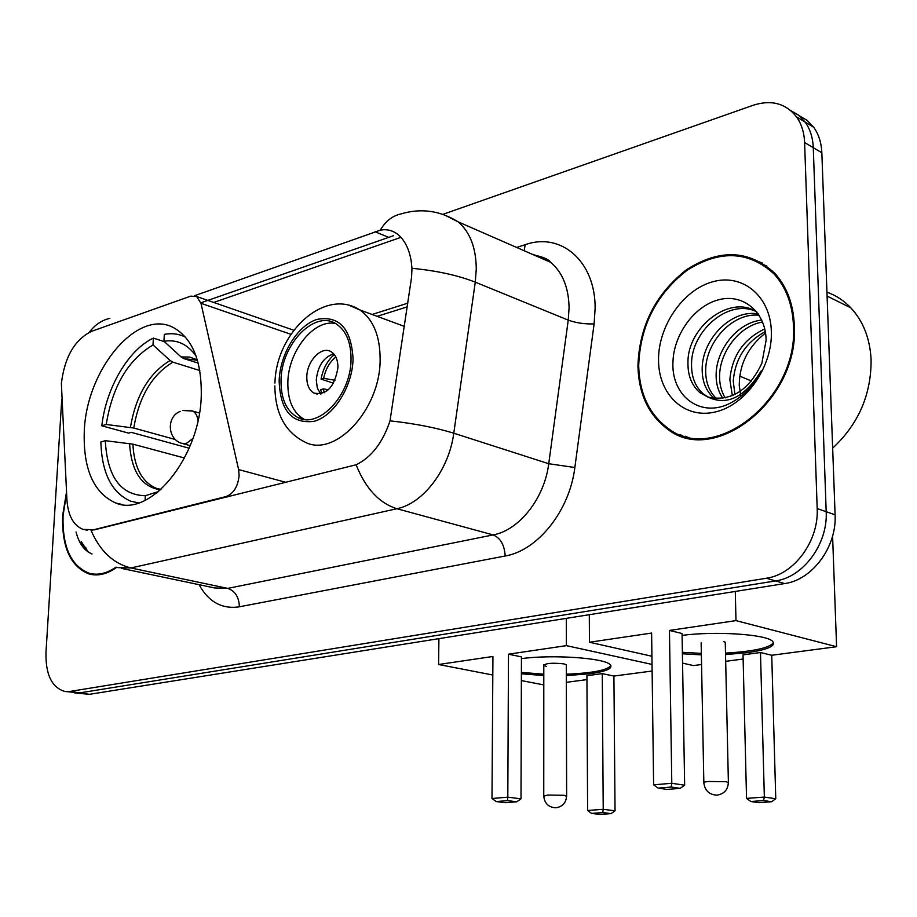 <?xml version="1.0" encoding="UTF-8"?>
<svg xmlns="http://www.w3.org/2000/svg" width="917" height="917" viewBox="0 0 917 917"><rect width="100%" height="100%" fill="white"/><g stroke="black" fill="none" stroke-linecap="round" stroke-linejoin="round"><path stroke-width="1.38" d="M92.548 529.648L83.172 529.43C73.498 525.613 68.087 515.744 66.918 499.811L61.382 383.524C64.545 357.263 74.552 339.886 91.402 331.392L190.679 296.145L196.639 296.512L200.983 303.309L238.615 469.573L239.119 475.51C237.939 486.595 233.594 493.61 226.109 496.544L91.081 530.404C99.93 551.002 113.204 563.519 130.879 567.955L117.926 567.634M84.284 431.219C83.057 468.862 93.488 492.773 115.576 502.94C149.93 518.139 199.929 457.686 201.259 395.846C201.82 361.802 192.891 339.244 174.471 328.183C138.467 306.943 86.404 368.829 84.284 431.219M66.517 492.062L62.654 515.492C61.714 547.311 70.609 566.832 89.327 574.053C98.119 576.312 107.255 574.076 116.734 567.325M94.417 574.34L95.723 574.925M637.934 366.089C638.702 393.955 648.525 414.92 667.393 428.961C713.644 466.593 799.383 400.385 794.328 325.466C793.377 303.974 786.82 286.54 774.67 273.163C748.994 249.814 719.65 248.633 686.65 269.632C655.506 293.979 639.264 326.131 637.934 366.089M680.036 434.532L685.091 437.203M194.461 295.744L380.234 230.213C386.596 228.906 392.442 230.293 397.772 234.385C404.592 239.979 409.051 248.771 411.148 260.737L411.974 268.314L411.584 277.232L390.023 420.834C382.687 442.728 371.385 457.365 356.117 464.77L93.924 529.957M82.175 542.853L84.639 548.985M674.488 433.168L670.728 430.188M75.183 692.965L89.453 694.318L784.631 583.579C812.256 579.991 836.912 546.853 835.1 514.815L821.838 152.761L813.276 147.683C812.852 137.619 810.135 129.068 805.126 122.053L798.615 115.198L790.637 110.487L798.615 115.198L805.126 122.053C810.135 129.068 812.852 137.619 813.276 147.683L826.194 511.709L813.276 147.683L804.61 142.548C804.198 132.426 801.481 123.852 796.472 116.803C785.731 103.334 771.323 99.483 753.258 105.237L442.888 214.349M784.631 583.579L775.541 580.919C803.235 577.286 827.982 543.919 826.194 511.709C827.982 543.919 803.235 577.286 775.541 580.919L79.813 692.874L775.541 580.919L766.348 578.237C794.099 574.546 818.95 540.961 817.185 508.557L804.61 142.548M74.415 692.851L79.813 692.874L65.474 691.521M200.869 302.828L393.473 235.715M61.76 399.308L45.988 652.296C45.483 674.385 51.719 687.429 64.706 691.407L70.093 691.418L766.348 578.237M762.107 262.858L756.594 261.013M83.275 544.389L85.923 550.211M821.838 152.761C821.403 142.743 818.686 134.237 813.688 127.245L807.201 120.425L799.257 115.725M66.586 493.426L63.09 515.377C62.161 546.864 70.964 566.179 89.476 573.331C97.97 575.521 106.808 573.457 115.989 567.119M76.065 531.998C78.942 543.414 84.272 550.739 92.055 553.971M766.887 266.125L761.591 263.729M793.469 325.684C792.529 304.387 786.029 287.113 773.959 273.874C748.559 250.8 719.524 249.653 686.89 270.446C656.068 294.54 640.009 326.349 638.691 365.883C639.458 393.439 649.156 414.175 667.794 428.067C713.575 465.389 798.466 399.846 793.469 325.684M832.659 448.172C858.53 424.044 871.345 394.482 871.093 359.498C869.958 338.442 863.229 321.248 850.919 307.917C844.03 300.673 836.04 295.423 826.939 292.156M740.879 396.339L739.24 385.518C739.377 364.141 748.146 346.649 765.535 333.02M732.339 395.64L729.863 379.73C731.949 355.991 743.572 339.049 764.755 328.894M734.907 394.459L733.256 381.128C735.079 358.799 745.762 342.282 765.305 331.599M722.894 398.322C718.16 391.444 715.913 383.363 716.143 374.067C716.532 349.354 737.566 322.406 761.763 320.09M725.152 397.909C721.232 391.341 719.387 383.868 719.593 375.5C719.96 351.796 739.469 325.718 762.6 322.027M714.389 398.494L714.183 398.333C705.964 391.204 701.963 381.197 702.181 368.313C702.388 339.359 731.136 308.949 758.302 313.935M716.441 398.654C709.047 391.456 705.46 381.827 705.689 369.757C705.998 341.938 732.488 312.376 759.138 315.219M707.935 397.061C730.838 401.864 748.811 390.608 761.855 363.304L766.119 340.241C765.821 311.505 742.495 292.981 718.217 299.882C693.997 306.358 674.041 334.579 672.998 361.092C670.74 394.814 698.697 417.246 727.536 404.489C741.773 397.932 753.006 386.722 761.236 370.858C744.661 397.348 726.894 406.082 707.935 397.061L699.923 392.671C691.705 385.507 687.716 375.443 687.968 362.456C687.441 326.991 730.31 293.772 756.972 312.112M708.497 397.244L703.511 394.092C695.292 386.94 691.303 376.887 691.544 363.923C691.338 331.369 727.823 298.976 755.218 311.104M658.544 360.736C658.773 394.746 684.598 419.241 715.088 412.02C745.567 405.337 772.676 367.064 771.346 331.438C770.486 295.687 742.082 272.979 712.268 281.909C682.408 290.334 657.879 326.819 658.544 360.736M685.377 436.274L690.707 438.441M184.512 458.019L132.896 444.149L105.306 440.676C107.3 476.783 120.643 495.123 145.333 495.719L145.092 500.361M189.154 448.218L131.269 432.354L128.632 433.133L101.81 425.797C106.017 388.109 128.139 349.973 153.357 338.109L164.349 341.628M185.475 337.147C178.907 333.868 171.846 332.951 164.303 334.384L163.96 341.273L181.085 356.942L183.858 358.593L198.221 363.121M105.306 440.676L100.881 441.971C101.81 473.092 111.748 492.83 130.684 501.186L138.662 502.917M196.112 356.186C187.698 344.184 176.981 339.21 163.96 341.273M156.429 493.289L157.678 492.303M145.333 495.719L158.698 491.455M153.357 338.109L153.013 344.964C128.025 359.865 112.424 386.366 106.223 424.468L101.81 425.797M199.803 370.56L172.889 362.146L170.115 360.507L153.013 344.964M106.223 424.468L133.756 428.033L175.468 439.552M521.441 658.624C552.275 654.406 603.925 657.925 609.965 664.493C613.416 668.264 606.79 671.359 590.089 673.754L566.339 675.6M652.125 671.026L613.909 676.058L615.043 810.811L611.066 813.608L599.936 814.434L591.614 813.402L587.602 810.49L586.926 675.691L602.274 673.64L603.214 809.298L615.043 810.811M586.949 679.612L566.351 682.328M613.909 676.058L602.274 673.64M543.804 675.554L521.395 673.789M652.033 664.424L566.397 645.637L508.488 654.188L521.441 656.881L521.005 798.833L507.812 797.16L508.488 654.188M491.993 798.501L496.212 801.561L507.502 800.633L507.812 797.16L491.993 798.501L492.933 656.48L438.578 664.504L492.819 675.027M521.372 680.574L543.792 684.919M566.328 618.356L566.397 645.637M438.578 664.504L438.922 638.645M611.066 813.608L602.767 812.565L591.614 813.402M587.602 810.49L603.214 809.298L602.767 812.565M507.502 800.633L516.764 801.79L521.005 798.833M496.212 801.561L505.485 802.719L516.764 801.79M566.305 665.513L566.305 664.745L563.909 663.885C552.366 662.67 545.672 663.197 543.804 665.467L546.268 666.35M610.917 665.65C607.088 670.258 592.233 673.112 566.328 674.213M543.804 674.178L521.395 672.402M281.026 380.314C280.831 398.494 286.264 410.816 297.349 417.246C318.359 429.752 351.131 395.238 351.039 359.43C351.073 342.534 346.213 330.75 336.47 324.091C314.967 309.109 281.164 344.23 281.026 380.314M335.519 323.529C313.992 318.749 288.156 351.257 287.846 382.492C287.663 400.626 293.119 412.902 304.203 419.333L304.318 419.39M306.817 376.876C306.759 384.773 309.109 390.172 313.878 393.061C326.601 395.468 334.625 386.997 337.926 367.66C337.949 360.014 335.714 354.73 331.22 351.796C321.729 345.457 306.84 360.92 306.817 376.876M333.731 353.859C323.621 357.229 317.809 365.929 316.285 379.959L317.293 387.983L320.652 393.989M333.524 383.214L321.088 379.145C322.967 368.783 327.38 360.587 334.315 354.547M335.84 356.988C329.593 362.055 325.535 369.184 323.678 378.377L321.088 379.145M323.678 378.377L335.026 380.246M321.535 393.783L320.778 389.645L323.38 388.9L324.194 392.74M328.435 389.725L323.38 388.9M682.099 635.378C715.375 630.999 765.351 634.243 772.343 641.086C776.653 645.751 768.331 649.614 747.389 652.652L725.53 654.578M832.59 536.078L836.591 646.714L771.736 655.254L775.759 798.753L771.598 801.733L758.909 802.673L750.863 801.515L746.541 798.409L743.022 654.864L760.48 652.526L764.342 797.056L775.759 798.753M743.125 659.025L725.679 661.329M701.562 664.504L693.458 665.582L682.569 663.129M771.736 655.254L760.48 652.526M701.367 654.864L682.408 653.775M836.591 646.714L735.984 620.614L669.444 630.438L682.065 633.498L684.644 785.204L671.794 783.29L669.444 630.438M653.615 784.826L658.177 788.116L671.164 787.038L671.794 783.29L653.615 784.826L651.62 633.062L589.448 642.244L651.93 656.263M751.527 381.036L739.71 376.096M735.296 591.442L735.984 620.614M589.448 642.244L589.299 614.699M771.598 801.733L763.574 800.564L750.863 801.515M746.541 798.409L764.342 797.056L763.574 800.564M671.164 787.038L680.185 788.356L684.644 785.204M658.177 788.116L667.221 789.422L680.185 788.356M773.604 642.599C769.627 647.929 753.591 651.437 725.496 653.11M701.345 653.397L682.386 652.296M725.278 643.39L725.439 642.336L723.49 641.556M227.496 496.888L226.109 496.544M290.884 334.292L200.983 303.309M286.093 482.388L238.615 469.573M516.684 247.464L525.143 244.713L524.215 250.765M525.143 244.713C561.021 231.829 595.546 261.242 595.122 308.399L594.113 323.896L574.856 467.498C569.606 510.849 537.66 550.636 505.175 556L239.371 606.802C222.086 609.381 208.652 602.011 199.081 584.679M411.974 268.314C436.71 270.698 457.812 275.306 475.27 282.149L568.242 320.113L569.079 307.711C568.655 287.468 562.499 272.326 550.613 262.308L542.153 257.173L532.743 254.49M444.046 214.761L458.248 221.903C470.089 232.161 476.095 247.899 476.267 269.128L475.27 282.149L453.777 433.202C449.032 469.676 423.092 503.582 396.901 508.729L130.879 567.955L227.714 588.393L493.163 534.909C519.137 530.324 544.469 498.378 548.733 463.727L568.242 320.113C576.174 322.956 584.805 324.217 594.113 323.896M380.234 230.213C385.461 221.249 392.384 215.816 401.016 213.925C420.972 207.918 440.045 210.578 458.248 221.903L550.613 262.308C548.79 259.396 543.208 256.955 533.877 254.983M356.117 464.77C365.585 488.474 379.18 503.135 396.901 508.729L493.163 534.909C500.51 537.992 504.522 545.019 505.175 556M390.023 420.834C414.828 423.585 436.079 427.712 453.777 433.202L548.733 463.727L574.856 467.498M109.834 318.337C101.615 320.297 94.795 324.927 89.362 332.229M213.73 302.45L400.947 237.343M70.093 691.418L89.453 694.318M817.185 508.557L835.1 514.815M121.64 568.414L214.658 587.957L227.714 588.393C235.13 590.926 239.016 597.059 239.371 606.802M407.778 303.183L372.119 314.462M375.007 231.714L388.361 237.239M85.51 547.231L87.826 551.725M81.177 541.385L83.39 547.587M132.896 444.149C134.123 467.177 141.848 481.872 156.05 488.222L159.845 489.311M197.293 359.796L189.487 357.057L181.085 356.942M129.572 443.541C131.36 471.613 141.699 487.042 160.555 489.85M197.442 360.289L183.858 358.593M170.115 360.507C149.081 373.185 135.854 395.491 130.432 427.402M172.889 362.146C152.142 374.652 139.097 396.614 133.756 428.033M566.305 664.745L566.637 795.841C566.133 802.765 562.545 806.754 555.862 807.785C548.675 807.418 544.641 803.556 543.758 796.22L547.713 795.05L564.196 795.291L566.637 796.323M192.925 438.486L186.208 443.519L181.646 443.312C167.318 439.151 166.332 416.639 180.259 411.378M191.08 410.564L192.57 411.034C195.585 412.535 197.396 415.71 197.992 420.559M353.056 358.834C351.245 328.458 339.21 315.322 316.95 319.414C297.326 325.627 279.949 354.157 279.146 380.864C280.235 410.541 291.824 424.032 313.912 421.35C333.811 416.203 352.529 386.596 353.056 358.834M350.03 305.682L359.773 309.9C373.311 319.425 380.097 335.966 380.131 359.51C380.44 410.14 334.12 458.809 304.249 441.73C284.878 431.701 275.077 413.074 274.859 385.874M725.255 642.209L728.385 782.224C727.995 789.686 724.201 793.984 717.002 795.142C709.322 794.787 704.932 790.718 703.843 782.935C702.961 782.35 704.623 781.857 708.841 781.467L726.402 781.731L728.396 782.809M122.305 504.545L115.576 502.94M86.003 530.072L87.046 530.301M293.738 330.235L196.639 296.512M92.376 574.672L89.327 574.053M796.472 116.803L813.688 127.245M407.24 306.863L377.151 316.331M97.168 574.902L92.502 573.95M776.344 275.043L773.959 273.874M850.919 307.917L827.088 296.065M703.511 394.092L699.923 392.671M160.991 489.46L156.05 488.222L160.968 489.483M543.804 664.71L543.758 795.738M199.436 413.04L192.57 411.034L182.907 410.495M183.251 443.748L190.22 445.662M404.374 326.395L359.773 309.9C324.561 287.273 275.914 332.699 274.951 383.054M304.203 419.333L297.349 417.246M317.236 394.127L313.878 393.061M701.138 642.851L703.832 782.35"/></g></svg>
